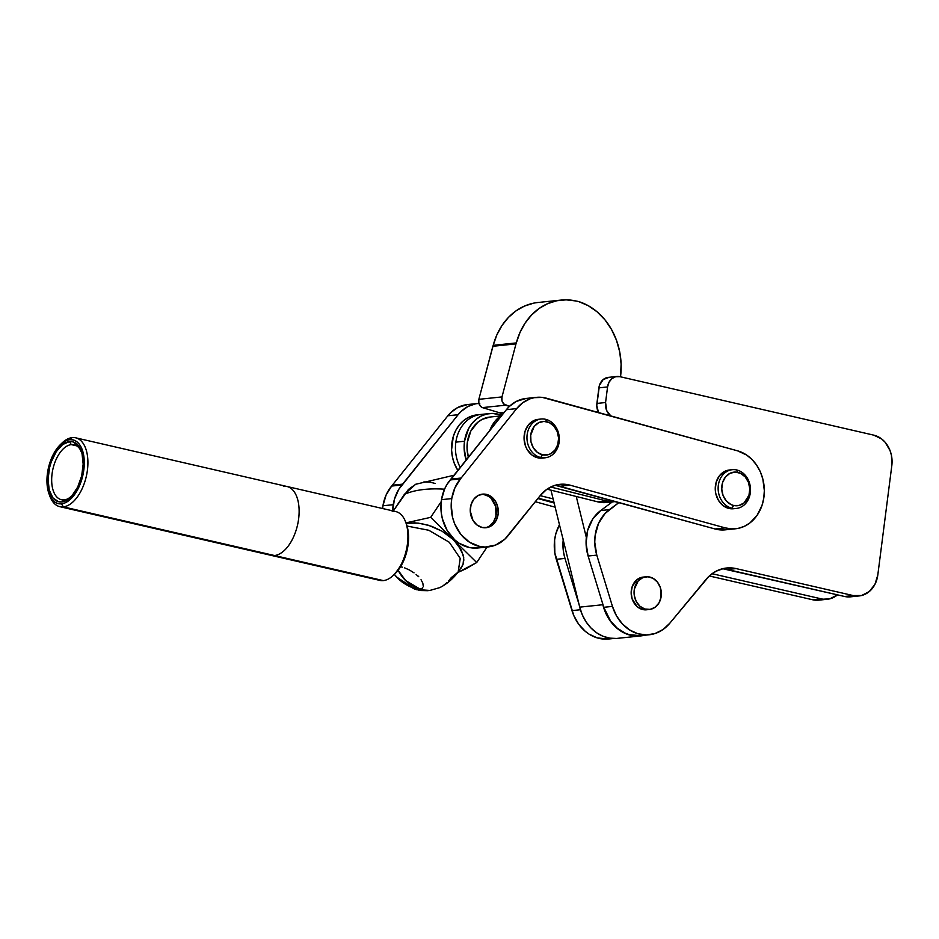 <?xml version="1.0" encoding="UTF-8"?>
<svg xmlns="http://www.w3.org/2000/svg" width="939" height="939" viewBox="0 0 939 939"><rect width="100%" height="100%" fill="white"/><g stroke="black" fill="none" stroke-linecap="round" stroke-linejoin="round"><path stroke-width="1.41" d="M640.328 579.011A16.433 13.616 -96 0 1 646.009 576.804A16.433 13.616 -96 0 1 660.54 588.154A16.433 13.616 -96 0 1 655.093 607.275L658.92 603.014L661.044 597.251L660.41 587.732L657.535 582.227L653.157 578.365L647.957 576.769L642.71 577.661L638.227 580.901L634.365 589.035L634.271 595.42L636.231 601.465L639.929 606.242L644.811 609.024L650.128 609.388L655.093 607.275A16.433 13.616 -96 0 1 649.412 609.481A16.433 13.616 -96 0 1 634.881 598.131A16.433 13.616 -96 0 1 640.328 579.011L637.44 579.304L640.328 579.011M646.009 576.804L643.109 577.098A16.433 13.616 84 0 0 637.44 579.304L632.299 586.312L631.172 592.509L632.111 598.847L637.029 606.547L641.912 609.329L647.241 609.693M608.718 639.001L597.368 637.945L589.129 634.177L585.349 631.407L578.729 624.294L573.752 615.479L554.843 552.965L554.62 539.937L555.876 533.634L559.48 524.772A38.969 32.29 84 0 0 556.299 559.327L564.973 558.423L563.517 552.062L563.294 539.033M821.144 599.728L812.728 599.786L709.321 575.971L812.728 599.786A25.975 21.527 84 0 0 818.679 600.162L827.353 599.258A25.975 21.527 -96 0 1 821.402 598.882L712.079 573.706L821.402 598.882L812.728 599.786L829.818 598.824L837.494 594.857A25.975 21.527 -96 0 1 827.353 599.258M579.117 604.681L564.973 558.423L579.117 604.681M563.2 539.913A38.969 32.29 -96 0 0 564.973 558.423L556.299 559.327L571.98 610.62L580.431 609.74L571.98 610.62A41.562 34.45 84 0 0 608.648 639.001L613.484 638.497M640.527 635.68L629.177 634.635L624.963 633.05L617.146 628.085L610.538 620.972L603.777 607.298L588.107 556.017L586.077 543.129L587.685 530.324L592.744 519.032L600.69 510.546L612.357 501.896L600.69 510.546A38.969 32.29 84 0 0 588.107 556.017L596.781 555.113L594.751 542.226L595.103 535.711L598.483 523.504L605.08 513.469L618.954 502.529L609.364 509.642L600.69 510.546L609.364 509.642A38.969 32.29 -96 0 0 596.781 555.113L612.451 606.394L596.781 555.113L588.107 556.017L603.777 607.298A41.562 34.45 84 0 0 640.457 635.691L649.131 634.787A41.562 34.45 -96 0 1 612.451 606.394L603.777 607.298L612.451 606.394L616.5 615.843L622.334 623.86L629.611 629.952L637.851 633.731L646.525 634.94L655.105 633.508L663.016 629.529L669.777 623.261A41.562 34.45 -96 0 1 649.131 634.787M616.888 376.48A12.993 10.763 -96 0 1 619.869 376.668L615.655 376.703L611.841 378.663L609 382.255L607.568 386.938L598.894 387.854L607.568 386.938A12.993 10.763 -96 0 1 616.888 376.48L608.214 377.384A12.993 10.763 84 0 0 598.894 387.854L596.899 403.43L605.573 402.526L607.568 386.938L605.573 402.526A12.993 10.763 -96 0 0 610.82 415.942L606.817 410.848L605.573 402.526L596.899 403.43A12.993 10.763 84 0 0 598.53 412.55L596.781 405.554L599.422 385.413L603.167 379.567L609.082 377.337M852.941 596.418L844.537 596.476L723.335 568.858M859.162 595.936A25.975 21.527 -96 0 0 877.801 575.02L891.827 465.521A25.975 21.527 -96 0 0 873.751 435.144L619.869 376.668L873.751 435.144L881.662 438.971L885.054 442.175L890.043 450.556L891.451 455.403L891.827 465.521L877.801 575.02L874.925 584.387L869.244 591.582L861.615 595.514L853.211 595.572L736.129 568.6L727.878 567.895L723.781 568.447L715.952 571.276L708.992 576.288L669.777 623.261L705.952 579.527A41.562 34.45 -96 0 1 726.598 568.001A41.562 34.45 -96 0 1 736.129 568.6L853.211 595.572L844.537 596.476A25.975 21.527 84 0 0 850.488 596.84L859.162 595.936A25.975 21.527 -96 0 1 853.211 595.572L844.537 596.476L727.455 569.504L736.129 568.6L727.455 569.504A41.562 34.45 84 0 0 722.302 568.788M643.168 577.098L637.44 579.304A16.433 13.616 84 0 0 631.982 598.436A16.433 13.616 84 0 0 646.525 609.787L649.412 609.481M640.48 635.949A41.821 34.661 -96 0 0 644.295 635.292L632.816 635.726L626.09 633.813L619.763 630.374L614.071 625.538L609.235 619.482L605.444 612.451L602.251 602.275L602.85 604.728L579.715 607.134A41.821 34.661 84 0 0 617.357 638.356L640.48 635.949A41.821 34.661 -96 0 1 602.85 604.728L579.715 607.134L550.97 490.146L579.715 607.134L582.309 614.869L586.1 621.9L590.936 627.945L596.629 632.792L602.955 636.231L609.681 638.133L616.524 638.438M576.253 496.473L586.335 537.495L576.253 496.473M502.834 414.134L499.618 412.784L504.313 412.291L499.618 412.784L502.834 414.134M578.53 301.536L588.201 305.656L597.122 311.83L604.986 319.87L611.524 329.472L616.5 340.305L619.74 351.984L621.113 364.097L620.515 376.821A64.944 53.828 -96 0 0 620.597 376.222A64.944 53.828 -96 0 0 578.53 301.536A64.944 53.828 -96 0 0 575.654 300.938A64.944 53.828 -96 0 1 578.53 301.536M509.431 406.364L503.68 403.899L501.966 400.671L501.989 396.915L515.992 343.874L519.971 332.523L525.089 323.122L531.544 315.023L539.127 308.473L547.601 303.673L556.71 300.762L566.158 299.846L575.654 300.938A64.944 53.828 -96 0 0 561.088 300.081L537.953 302.499A64.944 53.828 84 0 0 493.21 345.329L478.855 399.321L478.831 403.089L480.545 406.317L482.4 407.608L499.618 412.784L482.4 407.608L505.522 405.202A6.491 5.388 -96 0 1 501.989 396.915L478.855 399.321A6.491 5.388 84 0 0 482.4 407.608L505.522 405.202L509.431 406.364M533.575 303.18L524.467 306.079L515.992 310.891L508.41 317.441L501.966 325.54L496.837 334.93L493.21 345.329L516.333 342.911A64.944 53.828 -96 0 1 561.088 300.081M493.21 345.329L492.858 346.28L515.992 343.874L516.333 342.911L493.21 345.329M492.858 346.28L478.855 399.321L501.989 396.915L515.992 343.874L492.858 346.28M455.849 442.14A35.072 29.062 -96 0 1 480.932 414.451A35.072 29.062 84 0 0 455.849 442.14L464.523 441.236A35.072 29.062 -96 0 1 489.606 413.547A35.072 29.062 -96 0 1 498.116 414.158L501.755 415.073L492.423 413.418L486.754 414.017L481.343 415.942L476.378 419.111L472.071 423.407L468.573 428.665L464.523 441.236L455.849 442.14A35.072 29.062 84 0 0 460.227 467.411A35.072 29.062 -96 0 1 455.849 442.14M489.606 413.547L477.035 414.862A35.072 29.062 84 0 0 453.701 435.25A35.072 29.062 84 0 0 457.845 470.404L454.276 463.314L452.375 456.765L451.565 449.934L453.279 436.518L455.744 430.449L459.171 425.121L463.42 420.742L468.338 417.468L477.165 414.838M500.51 415.93L489.994 417.033A31.562 26.163 84 0 0 468.373 457.223L467.059 448.607L467.329 442.457L470.815 431.071L477.728 422.327L482.141 419.381L490.099 417.022M553.928 502.165L538.129 498.222L553.928 502.165M615.092 501.614L606.418 502.518A35.072 29.062 84 0 1 597.908 501.896L547.061 489.172L597.908 501.896L606.582 500.992L550.724 487.012L606.582 500.992L615.456 501.567A35.072 29.062 -96 0 1 615.092 501.614A35.072 29.062 -96 0 1 606.582 500.992L597.908 501.896L603.601 502.647L609.27 502.036M502.424 414.651L495.205 421.001L489.806 430.426A35.072 29.062 84 0 1 502.424 414.651M553.118 498.891L540.183 495.651L553.118 498.891M466.155 460.004L464.124 448.056L464.523 441.236A35.072 29.062 -96 0 0 466.155 460.004M486.39 494.384A16.89 13.991 -96 0 1 498.304 511.814A16.89 13.991 -96 0 1 486.026 527.73A16.89 13.991 -96 0 1 482.153 527.483L487.623 527.448L492.576 524.889L496.273 520.218L498.139 514.126L497.893 507.553L495.581 501.485L491.543 496.86L486.39 494.384L483.644 494.078L478.327 495.393L473.913 499.079L471.085 504.572L470.251 511.027L472.963 520.37L477 524.995L482.153 527.483A16.89 13.991 -96 0 1 470.239 510.053A16.89 13.991 -96 0 1 482.517 494.137A16.89 13.991 -96 0 1 486.39 494.384L484.512 494.571L486.39 494.384M382.948 505.769A39.626 32.842 84 0 0 382.596 508.527L382.948 505.769L393.218 504.701L382.948 505.769A39.626 32.842 84 0 1 391.645 486.062L401.915 484.994L391.645 486.062L386.07 495.088L382.948 505.769M392.643 510.839A39.626 32.842 -96 0 1 393.218 504.701A39.626 32.842 -96 0 1 401.915 484.994L402.585 484.148L392.326 485.217L391.645 486.062L447.844 415.789L458.115 414.709L461.072 411.47L467.951 406.481L475.709 403.782L479.77 403.347M731.868 508.175L733.641 505.475A16.89 13.991 -96 0 1 721.903 485.733A16.89 13.991 -96 0 1 737.89 472.376L736.763 469.981A19.484 16.151 84 0 0 718.323 485.393A19.484 16.151 84 0 0 731.868 508.175A19.484 16.151 -96 0 1 718.135 488.057A19.484 16.151 -96 0 1 732.303 469.7A19.484 16.151 -96 0 1 736.763 469.981A19.484 16.151 -96 0 1 750.507 490.088A19.484 16.151 -96 0 1 736.34 508.457A19.484 16.151 -96 0 1 731.868 508.175L728.981 508.469L731.868 508.175A19.484 16.151 84 0 0 750.32 492.764A19.484 16.151 84 0 0 736.763 469.981L737.89 472.376A16.89 13.991 -96 0 1 749.627 492.118A16.89 13.991 -96 0 1 733.641 505.475L731.868 508.175M540.688 457.504L542.46 454.805A16.89 13.991 -96 0 1 530.711 435.062A16.89 13.991 -96 0 1 546.698 421.705L545.582 419.31A19.484 16.151 84 0 0 527.131 434.722A19.484 16.151 84 0 0 540.688 457.504A19.484 16.151 -96 0 1 526.955 437.398A19.484 16.151 -96 0 1 541.11 419.029A19.484 16.151 -96 0 1 545.582 419.31A19.484 16.151 -96 0 1 559.327 439.429A19.484 16.151 -96 0 1 545.16 457.786A19.484 16.151 -96 0 1 540.688 457.504L537.801 457.809L540.688 457.504A19.484 16.151 84 0 0 559.139 442.093A19.484 16.151 84 0 0 545.582 419.31L546.698 421.705A16.89 13.991 -96 0 1 558.447 441.447A16.89 13.991 -96 0 1 542.46 454.805L540.688 457.504M732.303 469.7L729.403 469.993A19.484 16.151 84 0 0 715.248 488.362A19.484 16.151 84 0 0 728.981 508.469L732.15 508.821M541.11 419.029L538.223 419.334A19.484 16.151 84 0 0 524.056 437.691A19.484 16.151 84 0 0 537.801 457.809L540.97 458.162M526.18 398.429L516.239 401.446L509.361 406.423L506.403 409.674L447.128 484.207L444.628 488.984L441.494 499.665A39.626 32.842 84 0 0 477.951 547.977L488.221 546.909A39.626 32.842 -96 0 1 451.765 498.586L441.494 499.665L441.224 512.459L442.386 518.786L447.164 530.476L454.722 539.855L459.324 543.364L469.535 547.554L478.057 547.965M536.38 397.361A38.969 32.29 -96 0 1 546.475 398.218L737.585 450.837L542.413 397.42L534.268 397.667L530.3 398.723L522.929 402.596L516.661 408.606A38.969 32.29 -96 0 1 536.38 397.361L526.11 398.441A38.969 32.29 84 0 0 506.403 409.674L516.661 408.606L461.143 478.033L450.873 479.113L506.403 409.674L516.661 408.606L460.462 478.878L461.143 478.033L450.873 479.113L450.204 479.958L460.462 478.878L454.887 487.916L451.765 498.586A39.626 32.842 -96 0 1 460.462 478.878L450.204 479.958A39.626 32.842 84 0 0 441.494 499.665L451.765 498.586L451.19 504.959L452.657 517.718L454.652 523.774L460.896 534.455L469.594 542.296L479.806 546.486L485.146 547.05L495.616 545.066L504.877 539.139L540.289 495.522L508.738 534.866A39.626 32.842 -96 0 1 488.221 546.909M555.759 485.44L715.013 528.974L725.295 529.842M715.013 528.974A39.614 32.83 84 0 0 725.272 529.842L735.542 528.774A39.614 32.83 -96 0 1 725.272 527.906L715.013 528.974L559.808 486.249L570.079 485.17L725.272 527.906L715.013 528.974M554.902 485.357A38.969 32.29 84 0 1 559.808 486.249L570.079 485.17L561.933 484.184L553.916 485.674L546.557 489.536L540.289 495.522A38.969 32.29 -96 0 1 559.984 484.324A38.969 32.29 -96 0 1 570.079 485.17L725.272 527.906L731.704 528.903L738.113 528.387L744.275 526.356L749.944 522.917L757.045 515.394L761.94 505.628L763.759 498.28L764.334 490.592L762.844 479.066L760.32 471.812L756.693 465.239L752.092 459.594L746.705 455.086L737.585 450.837A39.614 32.83 -96 0 1 764.323 492.153A39.614 32.83 -96 0 1 735.542 528.774M538.293 419.322L533.387 420.778L528.305 425.038L525.03 431.365L524.079 438.818L525.582 446.26L527.202 449.605L531.861 454.946L537.801 457.809A19.484 16.151 84 0 0 542.261 458.091L545.16 457.786M729.486 469.993L724.568 471.448L719.485 475.697L716.211 482.036L715.26 489.489L715.706 493.28L718.382 500.276L723.042 505.605L728.981 508.469A19.484 16.151 84 0 0 733.453 508.75L736.34 508.457M542.46 454.805L537.319 452.328L533.282 447.703L530.958 441.635L530.711 435.062L534.232 426.4L538.646 422.726L543.951 421.4L549.362 422.644L554.045 426.271L557.285 431.717L558.599 438.161L557.766 444.617L554.937 450.11L550.524 453.795L547.93 454.769L542.46 454.805M733.641 505.475L730.976 504.536L726.293 500.91L723.053 495.463L721.751 489.019L722.572 482.564L725.413 477.071L729.826 473.385L735.143 472.071L740.554 473.315L745.237 476.942L748.477 482.388L749.78 488.832L748.958 495.287L744.075 502.881L739.11 505.44L733.641 505.475M554.127 503.011L537.871 498.539L554.127 503.011M392.643 511.062L394.45 499.208L398.84 489.254L458.115 414.709L402.585 484.148L392.326 485.217L447.844 415.789L458.115 414.709A38.969 32.29 -96 0 1 477.834 403.477A38.969 32.29 -96 0 1 478.913 403.383M555.16 507.189L535.312 501.731L555.16 507.189M477.834 403.477L467.563 404.545A38.969 32.29 84 0 0 447.844 415.789L450.814 412.538L457.692 407.549L467.634 404.533M419.815 588.941A18.181 7.207 -146.2 0 0 422.796 587.638A18.181 7.207 -146.2 0 1 419.815 588.941L419.357 589.645L419.815 588.941L405.66 580.584A39.907 33.076 84 0 0 419.815 588.941A18.181 7.207 -146.2 0 1 394.392 574.328L396.399 576.851L412.644 587.72L419.815 588.941M398.113 570.278A39.907 33.076 84 0 0 405.66 580.584L398.113 570.278M483.409 494.372L488.691 496.367L491.015 498.245L495.71 506.45L495.921 516.239L493.456 522.002A16.89 13.991 -96 0 1 485.076 527.788M441.753 586.558L439.91 587.579C446.671 584.164 452.739 579.011 458.126 572.133L460.227 558.447L449.323 542.284L428.83 530.277L407.057 526.051L428.794 530.265L449.265 542.237L460.204 558.365L458.185 572.062L451.342 577.555M465.861 568.811L457.868 572.461L476.707 562.531L465.861 568.811M487.083 547.026L476.707 562.531L487.083 547.026M420.273 589.492L417.151 589.645A18.181 7.207 33.8 0 1 414.745 589.211L401.646 581.711L414.745 589.211A18.181 7.207 -146.2 0 0 417.151 589.645L420.273 589.492M422.245 588.436A18.181 7.207 33.8 0 1 421.071 589.234A18.181 7.207 -146.2 0 0 422.245 588.436L422.62 587.931M423.243 586.136L422.832 583.142L423.243 586.136M421.036 579.727L422.832 583.142L421.036 579.727M418.008 576.206L416.118 574.48L418.008 576.206M414.029 572.849L409.439 569.996L414.029 572.849M404.65 567.884L409.439 569.996L404.65 567.884M400.108 566.687L402.326 567.168L400.108 566.687M420.754 590.537L427.527 590.69L416.458 589.692M418.677 590.15L421.564 589.856L421.717 589.164L421.071 589.234L421.564 589.856L418.677 590.15M399.638 580.056L394.321 574.398L399.638 580.056M439.886 587.591L429.874 590.443L421.564 589.856L429.874 590.443L439.886 587.591M417.562 575.56L418.7 576.675A18.334 7.266 -146.2 0 0 417.562 575.56L418.7 576.675A18.334 7.266 -146.2 0 0 417.562 575.56M453.936 475.275L415.66 484.278L404.451 494.266L393.265 510.98L408.383 489.477L415.813 484.207M423.865 481.942L429.569 482.036L435.203 483.468M460.767 568.658L463.044 564.433L463.831 560.008L463.279 555.195L458.115 544.949L451.119 537.566L442.116 531.204L428.43 525.253L418.055 523.105L406.082 523.246L414.721 522.835L421.447 523.598L431.928 526.415L442.116 531.204L453.701 539.937L430.696 517.342L441.236 501.59L430.696 517.342L476.707 562.531L453.701 539.937L461.342 550.09L463.725 557.649L463.044 564.433L458.185 572.062M427.527 590.69L429.874 590.443M446.929 582.638L443.56 585.384M451.33 577.555L448.478 581.065M430.696 517.342L405.953 522.882L430.696 517.342M404.451 494.266A211.709 83.9 33.8 0 1 444.534 489.196A211.709 83.9 -146.2 0 0 404.451 494.266M481.578 494.278A16.89 13.991 -96 0 1 494.818 503.879A16.89 13.991 -96 0 1 493.456 522.002L489.313 526.098M71.294 444.617A28.182 15.165 103 0 1 74.075 444.781A28.182 15.165 103 0 1 81.646 452.222A28.182 15.165 -77 0 0 71.294 444.617L69.486 441.576A30.787 16.573 103 0 1 81.247 451.049A30.787 16.573 103 0 1 70.613 497.212A30.787 16.573 103 0 1 61.751 501.931L64.216 499.877A28.182 15.165 -77 0 0 71.481 496.332A28.182 15.165 103 0 1 64.216 499.877L61.751 501.931L65.167 501.003L71.916 495.851L77.714 487.036L81.67 475.885L83.172 464.112L82.01 453.502L78.348 445.673L72.749 441.811L69.486 441.576L62.631 444.558L56.234 451.682L51.269 461.859L49.567 467.622L48.065 479.395L49.227 490.005L52.889 497.834L58.488 501.696L61.751 501.931A30.787 16.573 103 0 1 48.488 473.538A30.787 16.573 103 0 1 69.486 441.576L71.294 444.617A28.182 15.165 -77 0 0 52.068 473.878A28.182 15.165 -77 0 0 64.216 499.877A28.182 15.165 103 0 1 61.422 499.712A28.182 15.165 103 0 1 52.455 471.355A28.182 15.165 103 0 1 71.294 444.617L76.658 445.849L71.294 444.617M49.004 493.773A32.736 17.618 103 0 1 60.307 444.687A32.736 17.618 103 0 1 69.732 439.675L72.186 437.609A35.33 19.015 103 0 1 75.683 437.82A35.33 19.015 103 0 1 86.928 473.362A35.33 19.015 103 0 1 63.312 506.872L274.528 555.536L63.312 506.872L61.505 503.832A32.736 17.618 103 0 1 49.004 493.773L49.814 496.015A35.33 19.015 -77 0 0 63.312 506.872A35.33 19.015 103 0 1 59.814 506.673L271.031 555.336A35.33 19.015 -77 0 0 274.528 555.536L383.335 580.607L274.528 555.536A35.33 19.015 103 0 1 271.031 555.336L379.837 580.396A35.33 19.015 -77 0 0 383.335 580.607A35.33 19.015 103 0 1 376.609 579.058M61.152 443.901A35.33 19.015 103 0 1 72.186 437.609A35.33 19.015 -77 0 0 62.021 443.02L60.307 444.687M59.814 506.673A35.33 19.015 103 0 1 49.415 494.841M274.528 555.536A35.33 19.015 -77 0 0 298.144 522.014A35.33 19.015 -77 0 0 286.9 486.472A35.33 19.015 103 0 1 298.144 522.014A35.33 19.015 103 0 1 274.528 555.536M395.131 573.612L402.761 562.707L406.963 550.864L408.571 538.34L408.301 532.425L406.481 524.338M283.402 486.273A35.33 19.015 103 0 1 286.9 486.472L395.706 511.544A35.33 19.015 -77 0 1 406.951 547.085A35.33 19.015 -77 0 1 383.335 580.607A35.33 19.015 103 0 0 393.5 575.196L395.213 573.529A32.736 17.618 -77 0 0 406.517 524.443L405.707 522.201A35.33 19.015 103 0 1 393.5 575.196M61.505 503.832L58.03 503.586L54.849 502.119L52.079 499.489L48.194 491.156L46.95 479.876L47.396 473.655L50.366 461.225L52.76 455.509L58.911 446.131L66.094 440.661L69.732 439.675L73.207 439.91L76.388 441.389L79.158 444.018L81.4 447.727L84.017 457.716L84.287 463.631L82.679 476.143L80.871 482.27L78.477 487.998L72.315 497.377L65.143 502.846L61.505 503.832L63.312 506.872A35.33 19.015 -77 0 0 87.409 470.193A35.33 19.015 -77 0 0 72.186 437.609L69.732 439.675A32.736 17.618 103 0 1 83.829 469.852A32.736 17.618 103 0 1 61.505 503.832M392.209 511.344A35.33 19.015 103 0 1 405.707 522.201M75.683 437.82L286.9 486.472"/></g></svg>
